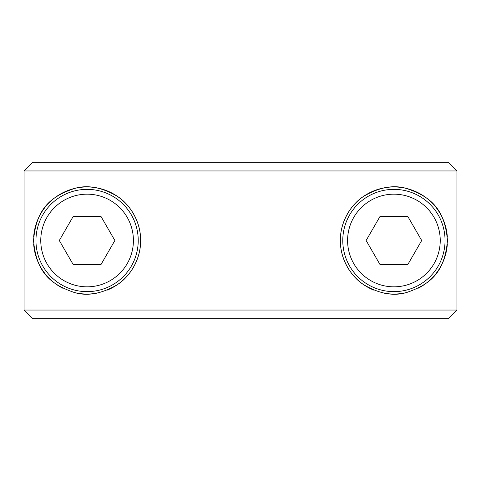 <?xml version="1.0" encoding="UTF-8"?>
<svg xmlns="http://www.w3.org/2000/svg" width="481" height="481" viewBox="0 0 481 481"><rect width="100%" height="100%" fill="white"/><g stroke="black" fill="none" stroke-linecap="round" stroke-linejoin="round"><path stroke-width="0.72" d="M240.5 318.711L448.28 318.711L456.95 310.047L456.95 170.953L448.28 162.289L32.72 162.289L24.05 170.953L24.05 310.047L32.72 318.711L240.5 318.711M24.05 310.047L456.95 310.047M24.05 170.953L456.95 170.953M447.456 240.5C444.588 274.038 428.667 284.914 406.529 292.538C393.506 296.41 379.202 293.777 363.6 284.638C350.811 276.479 340.055 258.658 340.368 240.5C340.055 222.342 350.811 204.521 363.6 196.362C379.202 187.223 393.506 184.59 406.529 188.462C428.667 196.086 444.588 206.962 447.456 240.5M33.682 236.646A53.541 53.541 0 0 1 89.015 186.989A53.541 53.541 0 0 1 140.632 240.5C140.945 258.658 130.189 276.479 117.4 284.638C101.798 293.777 87.494 296.41 74.471 292.538C52.333 284.914 36.412 274.038 33.544 240.5C36.412 206.962 52.333 196.086 74.471 188.462C87.494 184.59 101.798 187.223 117.4 196.362C130.189 204.521 140.945 222.342 140.632 240.5A53.541 53.541 0 0 1 107.251 290.103M447.318 244.354A53.541 53.541 0 0 1 418.085 288.275M406.529 292.538A53.541 53.541 0 0 1 384.133 293.145M373.749 290.103A53.541 53.541 0 0 1 391.985 186.989A53.541 53.541 0 0 1 447.318 236.646M96.867 293.145A53.541 53.541 0 0 1 74.471 292.538M62.915 288.275A53.541 53.541 0 0 1 33.682 244.354M138.227 240.5A51.136 51.136 0 0 1 87.085 291.636A51.136 51.136 0 0 1 35.949 240.5A51.136 51.136 0 0 1 87.085 189.364A51.136 51.136 0 0 1 138.227 240.5A51.136 51.136 0 0 1 87.085 291.636A51.136 51.136 0 0 1 35.949 240.5M100.98 216.438L114.875 240.5L100.98 264.562L73.196 264.562L59.301 240.5L73.196 216.438L100.98 216.438M342.773 240.5A51.136 51.136 0 0 1 393.915 189.364A51.136 51.136 0 0 1 445.051 240.5A51.136 51.136 0 0 1 393.915 291.636A51.136 51.136 0 0 1 342.773 240.5A51.136 51.136 0 0 1 393.915 189.364A51.136 51.136 0 0 1 445.051 240.5M380.02 264.562L366.125 240.5L380.02 216.438L407.804 216.438L421.699 240.5L407.804 264.562L380.02 264.562M87.085 194.174A46.326 46.326 0 0 1 133.411 240.5A46.326 46.326 0 0 1 87.085 286.826A46.326 46.326 0 0 1 40.765 240.5A46.326 46.326 0 0 1 87.085 194.174M393.915 286.826A46.326 46.326 0 0 1 347.589 240.5A46.326 46.326 0 0 1 393.915 194.174A46.326 46.326 0 0 1 440.235 240.5A46.326 46.326 0 0 1 393.915 286.826"/></g></svg>
